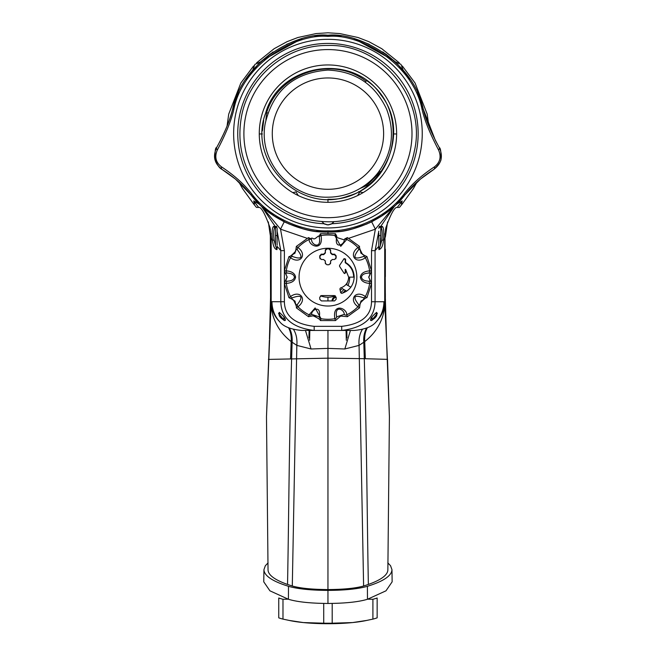 <?xml version="1.0" encoding="UTF-8"?>
<svg xmlns="http://www.w3.org/2000/svg" width="656" height="656" viewBox="0 0 656 656"><rect width="100%" height="100%" fill="white"/><g stroke="black" fill="none" stroke-linecap="round" stroke-linejoin="round"><path stroke-width="0.98" d="M263.933 569.695L263.761 581.831L269.919 590.818L288.419 599.264C297.283 601.946 310.46 603.348 327.951 603.463C345.507 603.34 358.684 601.937 367.483 599.264L367.401 586.316C357.971 588.973 344.818 590.326 327.951 590.384C311.075 590.326 297.931 588.973 288.501 586.316L283.9 584.791C270.805 580.166 264.155 575.132 263.933 569.695L265.336 565.734L268.091 562.856M367.401 586.316L372.001 584.791C385.088 580.166 391.747 575.132 391.968 569.695L390.558 565.734L387.811 562.856M367.483 599.264L385.982 590.818L392.14 581.831L391.968 569.695M269.386 340.21L266.484 416.765L268.033 569.613C267.976 574.845 274.479 579.789 287.541 584.447L292.297 586.005C300.284 588.284 312.174 589.465 327.951 589.564C343.728 589.465 355.609 588.284 363.604 586.005L368.36 584.447C381.415 579.789 387.917 574.845 387.868 569.613L389.41 416.765L387.507 359.406M308.919 337.84L309.124 330.444M270.592 299.226L270.6 298.209M270.534 297.447L270.625 293.626M269.436 339.16L270.534 297.43A28.7 8.159 180 0 1 270.543 297.644L271.297 304.22M270.543 293.544L271.01 305.434C272.543 320.169 279.259 332.223 291.166 341.587L296.832 345.384L311.059 348.984L327.951 348.385L327.951 358.176L268.394 359.406M287.541 584.447C288.976 507.08 288.993 446.654 291.617 358.684L292.1 342.227A28.7 23.05 123.9 0 0 289.255 328.016M270.543 276.709L270.543 249.206M270.944 233.61L270.551 236.103M270.329 229.157L270.543 297.644L271.289 304.122L270.543 297.644L271.182 299.579M275.471 238.341L275.471 245.565L274.052 239.973C273.322 232.855 273.65 228.706 275.053 227.525L275.471 227.525L275.053 227.525A1.64 1.583 90 0 1 273.56 226.435L275.233 226.509L261.35 206.074M278.505 313.306L283.933 319.931M284.269 320.218L284.737 320.595M275.471 235.561L277.226 235.529M266.484 416.765L271.01 305.434A28.7 24.428 172 0 0 270.83 301.645M290.559 358.709L291.166 341.587A28.7 23.222 125.3 0 0 288.509 327.697M292.297 586.005L296.832 345.384A28.7 20.41 115.2 0 0 293.511 329.427M311.059 348.984L305.466 330.444M384.719 299.579L385.351 297.644L384.605 304.22M371.968 319.931L377.397 313.306M384.957 233.61L385.351 297.644A28.7 8.159 180 0 1 385.359 297.43L385.277 293.626M378.791 248.017L378.947 249.641L380.431 245.541L380.841 227.525L379.816 227.394A1.64 1.574 -90 0 0 380.66 226.509L382.341 226.435A1.64 1.583 90 0 1 380.841 227.525C382.243 228.706 382.579 232.855 381.841 239.973L380.431 245.541L380.431 238.341M371.165 320.595L371.624 320.218M327.951 589.564L327.951 358.176L364.277 358.684L363.801 342.227L359.07 345.384L344.843 348.984L327.951 348.385L327.951 330.444M386.515 340.21L385.367 298.447L384.883 305.434C383.358 320.169 376.634 332.223 364.728 341.587L363.801 342.227A28.7 23.05 56.1 0 1 366.647 328.016M368.36 584.447C366.925 507.08 366.909 446.654 364.277 358.684L387.425 359.365L384.883 305.434A28.7 24.428 8 0 1 385.072 301.645M385.351 293.544L385.359 297.447M385.31 299.226L385.302 298.209M346.983 337.84L346.778 330.444M385.351 276.709L385.351 249.206M385.564 229.157L385.351 236.103M380.431 235.561L378.668 235.529M365.343 358.709L364.728 341.587A28.7 23.222 54.7 0 1 367.393 327.697M363.604 586.005L359.07 345.384A28.7 20.41 64.8 0 1 362.391 329.427M344.843 348.984L350.427 330.444M396.445 207.435L397.233 207.435L396.445 207.435C393.846 208.403 390.304 215.234 385.802 227.935L384.719 238.554L384.719 301.694C384.572 309.517 381.726 316.208 376.191 321.752C372.485 326.516 365.162 329.41 354.24 330.444L301.662 330.444C290.731 329.41 283.417 326.516 279.702 321.752C274.175 316.208 271.33 309.517 271.182 301.694L271.182 238.554L270.1 227.935C265.598 215.234 262.047 208.403 259.448 207.435L258.669 207.435L259.448 207.435M397.954 207.435L398.766 207.435L397.233 207.435L402.194 200.966L401.431 204.09M257.947 207.435L257.127 207.435L258.669 207.435L253.7 200.966L254.471 204.09M327.951 590.384L327.951 603.463M327.951 202.31A68.675 68.675 0 0 0 396.626 133.635A68.675 68.675 0 0 0 327.951 64.952A68.675 68.675 0 0 0 259.268 133.635A68.675 68.675 0 0 0 327.951 202.31L327.951 199.235C379.439 201.786 413.354 135.226 381.021 95.071C352.821 51.914 279.038 63.599 265.557 113.357C247.214 161.54 300.038 214.364 348.221 196.021C397.979 182.54 409.672 108.757 366.507 80.557L365.302 82.213L366.507 80.557M292.789 192.626L295.979 191.921A49.2 21.878 70.7 0 1 298.25 195.554M273.659 215.709L284.212 221.835C314.593 235.069 322.301 230.994 327.951 232.142L327.951 233.06M259.407 204.237L253.7 200.966M256.471 207.435L253.987 204.41M250.715 194.611L258.817 203.655M262.441 207.058L275.135 216.66M339.603 231.338L327.951 232.035C306.77 233.036 271.281 221.802 250.813 194.725C243.966 185.812 234.463 177.423 222.318 169.576C214.356 163.738 212.511 156.325 216.759 147.354C225.041 132.118 230.354 119.318 232.691 108.97C242.105 61.705 296.725 31.898 327.951 35.227C358.93 31.882 413.706 61.5 423.21 108.97C425.465 119.121 430.779 131.913 439.143 147.354C443.39 156.325 441.537 163.738 433.583 169.576C421.439 177.423 411.935 185.804 405.088 194.725L405.088 194.717C384.785 221.662 349.213 233.069 327.951 232.035L316.323 231.347M302.982 228.813L288.665 223.86M222.318 169.576A4.1 2.263 -58.8 0 1 222.097 169.469L235.512 179.129L250.805 194.717L251.756 193.979C244.409 184.385 234.307 175.332 221.457 166.829C215.758 162.393 214.389 156.784 217.333 149.986C225.844 133.865 231.355 120.294 233.856 109.265C243.155 62.591 297.102 33.144 327.951 36.424C358.553 33.12 412.657 62.377 422.046 109.265C424.465 120.081 429.967 133.652 438.561 149.986C441.513 156.784 440.135 162.393 434.444 166.829C421.595 175.332 411.492 184.385 404.145 193.979C384.088 220.588 348.951 231.855 327.951 230.838C307.024 231.83 271.969 220.728 251.756 193.979M263.704 120.351L262.4 130.888M232.618 109.257L238.472 92.668M270.215 53.948L260.703 61.787L270.411 53.808M286.483 44.387L297.627 40.016M300.661 39.089L301.489 38.852M301.875 38.745L297.668 40.008M258.513 63.903L247.304 77.252M261.99 60.606L301.432 38.868M314.724 36.121L327.951 35.227L341.136 36.121M301.662 330.444L314.183 330.444C292.379 327.787 281.26 318.217 280.817 301.744L280.817 250.666L277.111 231.199L277.111 228.337L276.479 226.312L275.233 226.509A1.64 1.574 90 0 0 276.078 227.394L275.471 227.525L275.471 245.541L276.955 249.641C274.634 249.264 273.15 246.156 272.502 240.326C271.748 232.29 272.101 227.665 273.56 226.435M274.052 239.973L272.502 240.326L271.182 238.554M314.183 330.444L314.183 326.344C294.585 324.064 284.655 315.864 284.384 301.744L271.182 301.694M284.384 270.42L284.384 250.666L280.817 250.666L277.111 246.303L277.111 248.025M276.955 249.641L277.111 248.616M279.284 312.404C278.251 315.388 280.12 318.127 284.884 320.604C286.254 319.529 284.392 316.799 279.284 312.404M376.191 321.752A28.7 27.265 -90 0 0 383.916 301.744L375.076 301.744C374.642 318.217 363.522 327.787 341.719 330.444L354.24 330.444M371.017 320.604C375.822 318.07 377.692 315.331 376.61 312.404C371.591 316.659 369.722 319.398 371.017 320.604M378.791 248.608L378.791 233.183M314.183 326.344L341.719 326.344C361.308 324.064 371.247 315.864 371.509 301.744L375.076 301.744L375.076 250.666L378.791 246.303L378.791 244.303M383.916 301.744L384.719 301.694M382.341 226.435C383.801 227.665 384.154 232.29 383.391 240.326L384.719 238.554M381.841 239.973L383.391 240.326C383.063 245.606 381.579 248.714 378.947 249.641M284.384 250.666L280.53 229.165L307.115 238.292M378.791 231.199L375.076 250.666L371.509 250.666L375.363 229.165L348.779 238.292M360.693 252.462L361.538 253.618M368.943 276.43L368.943 277.841M361.53 300.661L360.702 301.809M341.292 315.905L339.947 316.348M315.954 316.348L314.609 315.905M295.2 301.809L294.372 300.661M286.951 277.841L286.951 276.43M294.364 253.618L295.2 252.462M277.111 229.165L277.111 245.18M261.547 206.255L280.53 229.165L284.212 221.835M352.985 228.796L367.229 223.86M405.178 194.611L396.683 204.057M393.461 207.058L380.857 216.595M423.284 109.257L417.396 92.619M382.768 51.906L395.199 61.787L385.49 53.808M369.271 44.321L358.274 40.016M355.24 39.089L354.306 38.827M409.934 79.204L403.21 70.241L400.964 64.345L395.199 61.787L385.687 53.948M408.532 77.162L397.397 63.911M354.371 38.843L393.748 60.459M392.198 120.351L393.493 130.888M382.243 215.709L371.681 221.835C341.3 235.069 333.601 230.994 327.951 232.142L327.951 230.838M396.495 204.237L402.194 200.966M399.43 207.435L401.915 204.41M363.112 192.626L358.586 191.642M359.923 191.921A49.2 21.878 109.3 0 0 357.651 195.554M378.791 228.337L379.422 226.312L380.66 226.509L394.551 206.074M394.354 206.255L375.363 229.165L371.681 221.835M433.583 169.576A4.1 2.263 -121.2 0 0 433.805 169.469L420.389 179.129L405.088 194.725L404.145 193.979M439.143 147.354A4.1 2.165 150 0 1 439.249 147.51A4.1 2.165 150 0 1 438.561 149.986M216.759 147.354A4.1 2.165 30 0 0 216.652 147.51A4.1 2.165 30 0 0 217.333 149.986M233.856 109.265L232.691 108.97C229.838 120.589 224.491 133.43 216.652 147.51C215.348 147.411 214.832 151.429 215.094 159.556C217.136 164.91 219.465 168.215 222.097 169.469L222.097 169.469A4.1 2.263 -58.8 0 1 221.457 166.829M422.046 109.265L423.21 108.97L435.338 140.327L439.249 147.51C440.504 147.912 441.094 151.602 441.012 158.58C441.414 160.786 439.003 164.418 433.805 169.469L433.805 169.469A4.1 2.263 -121.2 0 0 434.444 166.829M277.111 244.836L277.111 244.303M335.347 295.815A20.09 20.09 0 0 1 320.554 295.815M347.327 282.449A20.09 20.09 0 0 1 346.565 284.704M343.81 289.476A20.09 20.09 0 0 1 340.685 292.683M372.911 619.116L372.911 599.272A54.53 9.471 180 0 0 377.151 598.001L377.151 617.845A54.53 9.471 180 0 1 372.911 619.116L364.998 620.789A49.2 8.544 180 0 1 352.551 622.569A49.2 8.544 180 0 1 303.351 622.569A49.2 8.544 180 0 1 290.903 620.789L282.982 619.116A54.53 9.471 180 0 1 278.751 617.845L278.751 598.001A54.53 9.471 180 0 0 282.982 599.272L282.982 619.116M367.098 620.371L352.551 622.569L332.19 623.2A54.53 9.471 180 0 1 323.711 623.2L303.351 622.569L288.804 620.371M332.19 603.43L332.19 623.2M372.911 599.272L367.721 599.19M323.711 603.43L323.711 623.2M288.181 599.19L282.982 599.272M332.871 300.924L332.871 300.768A3.28 3.28 0 0 1 335.077 297.668A21.73 21.73 0 0 0 336.151 297.266L334.511 295.594L321.391 295.594L319.751 297.234L319.751 299.284L321.391 300.924L334.511 300.924L336.151 299.284L336.151 297.234M342.719 293.076A21.73 21.73 0 0 0 345.245 290.305M347.992 285.532A21.73 21.73 0 0 0 349.681 277.135M332.051 300.768L332.051 300.768A4.1 4.1 0 0 1 334.806 296.897A4.1 4.1 0 0 0 332.051 300.768M341.71 293.38C349.517 290.797 353.674 285.385 354.191 277.135C353.978 270.698 351.108 265.811 345.581 262.466L345.581 259.079L344.08 258.628L339.562 265.45L339.562 266.352L344.072 273.232L345.581 272.781L345.581 269.403L348.656 277.135C348.344 282.629 345.614 286.246 340.464 287.984L339.89 288.943L340.702 292.756L341.71 293.38M334.511 259.505L336.151 257.865L336.151 255.815L334.511 254.175L332.256 254.175L330.616 252.535L330.616 249.993L328.976 248.353L326.926 248.353L325.286 249.993L325.286 252.535L323.646 254.175L321.391 254.175L319.751 255.815L319.751 257.865L321.391 259.505L323.646 259.505L325.286 261.145L325.286 263.113L326.926 264.753L328.976 264.753L330.616 263.113L330.616 261.145L332.256 259.505L334.511 259.505M368.705 277.135C370.328 280.325 370.222 281.67 368.401 281.17C364.162 280.899 361.858 279.554 361.505 277.135C361.85 274.733 364.154 273.388 368.401 273.101C370.222 272.609 370.328 273.954 368.705 277.135L371.575 283.408L366.934 297.709L365.359 296.545C355.708 289.476 348.213 299.677 357.971 306.713L359.562 307.861L347.393 316.692L346.803 314.831C347.09 308.115 332.133 302.449 334.847 318.709L335.47 320.571L320.431 320.571L321.046 318.709L315.151 307.943L309.099 314.831L308.5 316.692L296.34 307.861L297.931 306.713C307.631 299.743 300.268 289.444 290.542 296.545L288.968 297.709L284.319 283.408L286.278 283.425A2.05 1.566 -94.2 0 1 287.492 281.17C285.672 281.67 285.573 280.325 287.197 277.135C285.573 273.954 285.672 272.609 287.492 273.101C291.74 273.38 294.036 274.725 294.396 277.135C294.044 279.546 291.748 280.891 287.492 281.17M371.575 283.408L369.623 283.425C364.055 282.933 360.956 280.834 360.324 277.135C360.948 273.445 364.047 271.346 369.623 270.854L371.575 270.871L366.934 256.57L362.629 254.503C360.16 250.084 359.135 247.394 359.562 246.418L357.971 247.558C348.262 254.536 355.634 264.835 365.359 257.734L366.934 256.57M288.968 256.57L290.542 257.734C300.186 264.803 307.689 254.602 297.931 247.558L296.34 246.418L295.708 251.141C292.281 254.856 290.034 256.668 288.968 256.57L284.319 270.871L286.278 270.854C291.846 271.346 294.946 273.445 295.577 277.135C294.954 280.834 291.854 282.925 286.278 283.425A42.14 42.14 0 0 0 290.542 296.545A2.05 1.566 -121.8 0 0 292.855 297.652C291.084 298.324 291.797 299.472 294.979 301.096C295.536 304.622 296.405 305.655 297.594 304.179A2.05 1.566 49.8 0 0 297.931 306.713A42.14 42.14 0 0 0 309.099 314.831A2.05 1.566 -157.8 0 0 311.608 314.363L319.283 316.856A2.05 1.566 13.8 0 0 321.046 318.709A42.14 42.14 0 0 0 334.847 318.709A2.05 1.566 166.2 0 0 336.61 316.856L344.285 314.363A2.05 1.566 -22.2 0 0 346.803 314.831A42.14 42.14 0 0 0 357.971 306.713A2.05 1.566 130.2 0 0 358.307 304.179C359.488 305.655 360.365 304.622 360.923 301.096C364.105 299.472 364.81 298.324 363.047 297.652A2.05 1.566 -58.2 0 0 365.359 296.545A42.14 42.14 0 0 0 369.623 283.425A2.05 1.566 -85.8 0 0 368.401 281.17M311.288 238.989L308.5 237.587L309.099 239.448C308.812 246.164 323.761 251.822 321.046 235.57L320.431 233.708L319.005 236.488M336.897 236.488L335.47 233.708L334.847 235.57L340.751 246.336L346.803 239.448L347.393 237.587L344.613 238.989M363.047 297.652C354.199 294.544 352.616 296.717 358.307 304.179M344.285 314.363C344.318 309.255 334.289 304.868 336.61 316.856M319.283 316.856C321.489 304.573 311.387 309.624 311.608 314.363M297.594 304.179C303.285 296.733 301.703 294.552 292.855 297.652M363.047 256.627C364.818 255.955 364.105 254.807 360.923 253.183C360.365 249.657 359.488 248.624 358.307 250.1C352.616 257.546 354.191 259.727 363.047 256.627A2.05 1.566 58.2 0 1 365.359 257.734A42.14 42.14 0 0 1 369.623 270.854A2.05 1.566 85.8 0 1 368.401 273.101M358.307 250.1A2.05 1.566 -130.2 0 0 357.971 247.558A42.14 42.14 0 0 0 346.803 239.448A2.05 1.566 22.2 0 0 344.285 239.916C344.507 244.655 334.404 249.706 336.61 237.415L344.285 239.916M297.594 250.1C296.405 248.624 295.536 249.657 294.979 253.183C291.797 254.807 291.084 255.955 292.855 256.627C301.694 259.735 303.277 257.554 297.594 250.1A2.05 1.566 -49.8 0 1 297.931 247.558A42.14 42.14 0 0 1 309.099 239.448A2.05 1.566 -22.2 0 1 311.608 239.916C311.584 245.016 321.612 249.403 319.283 237.415A2.05 1.566 -13.8 0 1 321.046 235.57A42.14 42.14 0 0 1 334.847 235.57A2.05 1.566 13.8 0 1 336.61 237.415M311.608 239.916C310.887 238.087 311.428 237.652 313.232 238.612C315.241 240.399 319.57 233.077 319.283 237.415M292.855 256.627A2.05 1.566 121.8 0 0 290.542 257.734A42.14 42.14 0 0 0 286.278 270.854A2.05 1.566 94.2 0 0 287.492 273.101M340.218 290.485A18.13 18.13 0 0 0 342.088 288.484L346.688 291.133M345.573 272.888A18.13 18.13 0 0 0 345.22 271.633M334.806 254.684L334.806 254.2M350.862 287.189L346.015 284.392M321.096 254.2L321.096 254.684M343.834 258.981L345.22 259.399L345.22 262.753C350.648 266.024 353.469 270.821 353.682 277.135L348.656 277.135M345.581 269.796L345.22 269.411L345.22 272.863L344.638 273.593M320.095 258.874L319.939 256.193L321.506 254.626L323.72 254.626L325.384 252.97L325.384 250.469L326.942 248.903L328.959 248.903L330.517 250.469L330.517 252.97L332.182 254.626L334.396 254.626L335.954 256.193L335.806 258.874M325.466 263.86L325.237 260.744M330.665 260.744L330.435 263.86M285.417 320.218L283.933 320.218L283.933 316.873M371.968 316.873L371.968 320.218L370.476 320.218M327.951 227.935L327.951 227.935A94.308 94.308 0 0 0 422.251 133.635A94.308 94.308 0 0 0 327.951 39.327A94.308 94.308 0 0 0 233.643 133.635A94.308 94.308 0 0 0 327.951 227.935L327.951 227.935A94.308 94.308 0 0 0 422.251 133.635A94.308 94.308 0 0 0 327.951 39.327M333.109 222.679A7.175 7.175 0 0 0 333.978 221.58L331.78 223.753L327.951 224.86L324.121 223.753L321.924 221.58A7.175 7.175 0 0 0 322.293 222.105M324.187 223.794A7.175 7.175 0 0 0 325.376 224.385M326.68 224.746A7.175 7.175 0 0 0 329.222 224.746M330.517 224.385A7.175 7.175 0 0 0 331.821 223.729M422.251 133.635L422.243 131.938L422.251 133.635M422.193 136.965L422.07 139.523L422.193 136.965M422.136 138.375L422.193 136.956L422.136 138.375M417.782 162.335L417.29 163.82L417.782 162.335M416.339 166.501L415.92 167.608L416.339 166.509M419.012 158.162L419.307 157.038L419.012 158.162M402.768 191.035L401.628 192.495L402.768 191.035M399.324 195.275L397.872 196.915L399.324 195.275M397.552 197.259L396.708 198.169L397.552 197.259M397.741 197.054L398.34 196.39L397.741 197.054M398.774 195.898L399.315 195.275L398.774 195.898M399.988 194.488L400.439 193.955L399.988 194.488M407.376 184.475L407.761 183.86L407.376 184.475M421.152 147.985L420.914 149.47L421.152 147.985M420.414 152.184L420.184 153.291L420.406 152.192M410.582 179.08L410.328 179.539M409.385 181.187L408.868 182.056M408.376 182.876L407.999 183.483M407.95 183.573L408.286 183.016M408.77 182.22L409.877 180.343M410.197 179.777L410.517 179.195M411.853 176.685L412.542 175.316L411.853 176.685M413.739 172.79L413.173 174.004L413.739 172.799M417.782 104.927L417.29 103.443L417.782 104.927M416.339 100.762L415.92 99.655L416.339 100.762M415.92 99.646L416.339 100.753L415.92 99.646M403.694 77.457L402.768 76.227M399.324 71.988L397.872 70.356L399.324 71.988M397.552 70.003L396.732 69.11L397.552 70.003M397.741 70.208L398.34 70.873L397.741 70.208M398.774 71.365L399.315 71.988L398.774 71.365M421.152 119.277L420.914 117.793L421.152 119.277M420.414 115.079L420.184 113.972L420.406 115.071M413.173 93.259L413.739 94.464L413.173 93.259M410.582 88.191L410.344 87.756M409.393 86.092L408.877 85.214M408.376 84.394L407.999 83.788M407.95 83.697L408.294 84.247M408.778 85.05L409.885 86.936M410.205 87.51L410.525 88.084M273.134 51.906L260.703 61.787L254.93 64.345L252.683 70.241L245.967 79.204M379.365 170.986L380.357 171.708L366.86 185.427L360.021 188.502M366.032 81.221C333.018 55.293 278.767 72.439 266.664 112.635L265.852 120.089M279.374 316.077L279.489 312.42M309.607 340.275L309.829 330.444M327.951 300.924L327.951 297.234M283.982 320.374A24.6 23.37 -90 0 1 279.702 315.233M371.911 320.374A24.6 23.37 -90 0 0 376.191 315.233M376.528 316.077L376.413 312.42M346.294 340.275L346.073 330.444M348.607 278.185L349.656 278.177M288.419 599.264L288.501 586.316M262.351 133.947L259.276 133.963M327.951 35.867L327.951 36.424M279.702 321.752A28.7 27.265 -90 0 1 271.978 301.744M284.384 301.744L284.384 283.859M284.384 282.506L284.384 271.773M371.509 301.744L371.509 283.859M371.509 282.506L371.509 271.773M371.509 270.42L371.509 250.666M341.719 330.444L341.719 326.344M393.551 133.947L396.626 133.963M356.839 277.135A28.889 28.889 0 0 1 327.951 306.024A28.889 28.889 0 0 1 299.062 277.135A28.889 28.889 0 0 1 327.951 248.255A28.889 28.889 0 0 1 356.839 277.135M360.324 277.135L361.505 277.135M295.577 277.135L294.396 277.135M284.319 270.871L287.197 277.135M331.78 223.753A90.208 90.208 0 0 0 418.134 131.717A90.208 90.208 0 0 0 327.951 43.427A90.208 90.208 0 0 0 237.767 131.717A90.208 90.208 0 0 0 324.121 223.753M327.951 217.685A84.058 84.058 0 0 0 412.001 133.635A84.058 84.058 0 0 0 327.951 49.577A84.058 84.058 0 0 0 243.893 133.635A84.058 84.058 0 0 0 327.951 217.685M327.951 77.957A55.67 55.67 0 0 1 383.621 133.635A55.67 55.67 0 0 1 327.951 189.305A55.67 55.67 0 0 1 272.281 133.635A55.67 55.67 0 0 1 327.951 77.957M366.122 184.443L366.86 185.427M267.828 113.029L266.664 112.635M270.428 307.697L270.526 299.603M386.466 339.16L389.41 416.765M385.474 307.697L385.375 299.603M253.954 204.385L242.531 188.608L238.874 182.056M286.844 223.04L273.445 215.562M399.291 62.82L381.784 48.724L368.943 41.705L358.078 37.523L339.824 33.571L327.951 32.8L316.077 33.571L297.824 37.523L286.959 41.705L274.11 48.724L256.611 62.82M253.601 65.953L240.834 83.017L228.714 114.136L227.066 126.034M268.329 221.917L270.543 237.136M270.543 234.569L270.543 234.069M402.292 65.953L415.068 83.017L427.187 114.136L428.835 126.034M401.948 204.385L413.37 188.608L417.027 182.056M369.057 223.04L382.448 215.562M387.573 221.917L385.351 237.136M385.351 234.069L385.351 234.569M296.34 246.418L308.5 237.587M320.431 233.708L335.47 233.708M347.393 237.587L359.562 246.418M359.562 307.861L360.193 303.138C363.621 299.423 365.868 297.611 366.934 297.709M335.47 320.571L340.661 316.061L347.393 316.692M308.5 316.692L313.125 315.839C317.701 317.889 320.136 319.464 320.431 320.571M288.968 297.709L293.273 299.776C295.733 304.187 296.758 306.885 296.34 307.861M368.893 277.135L371.575 270.871M287 277.135L284.319 283.408M327.951 45.477C381.8 43.657 426.974 99.146 414.272 151.511C406.761 191.454 368.598 222.532 327.951 221.785C301.096 221.269 278.751 210.97 260.916 190.88C242.909 168.813 236.48 143.771 241.629 115.751C249.141 75.809 287.303 44.731 327.951 45.477M327.951 197.185C337.414 197.161 346.434 195.144 355.011 191.134C363.875 186.927 371.386 181.007 377.544 173.364C392.231 153.676 395.265 132.323 386.663 109.314C374.994 84.411 355.421 71.332 327.951 70.077C293.921 72.603 272.994 90.479 265.18 123.689C258.095 160.72 290.272 198.391 327.951 197.185"/></g></svg>

